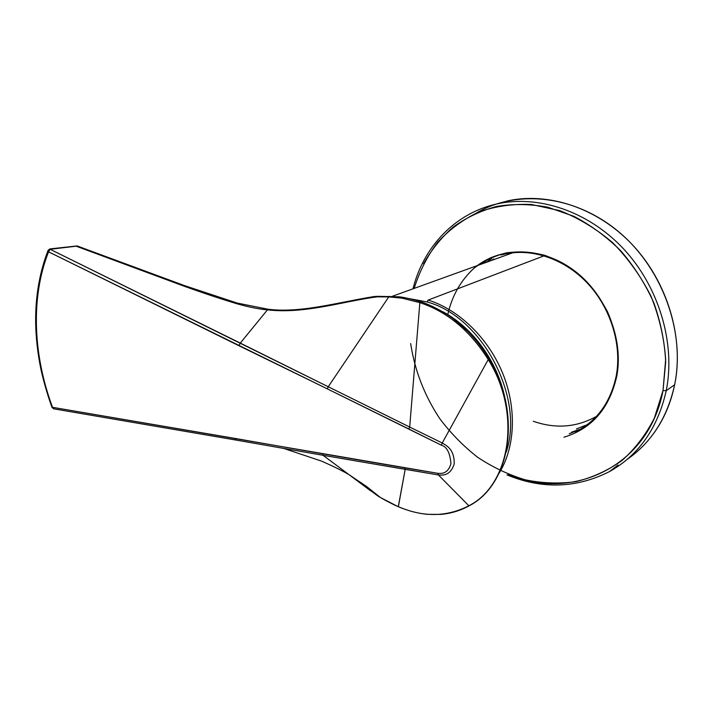 <?xml version="1.0" encoding="UTF-8"?>
<svg xmlns="http://www.w3.org/2000/svg" width="713" height="713" viewBox="0 0 713 713"><rect width="100%" height="100%" fill="white"/><g stroke="black" fill="none" stroke-linecap="round" stroke-linejoin="round"><path stroke-width="1.07" d="M596.371 416.437C576.576 427.426 555.543 429.03 533.271 421.258M428.148 300.084L544.108 255.807L428.148 300.084C458.726 309.54 488.218 337.891 502.674 373.255C517.077 408.629 515.151 447.844 498.913 473.494C515.151 447.844 517.077 408.629 502.674 373.255C488.218 337.891 458.726 309.54 428.148 300.084L427.078 301.956L428.148 300.084M506.221 452.113C524.875 397.034 481.845 316.519 427.078 301.956C481.845 316.519 524.875 397.034 506.221 452.113M407.622 298.31L427.078 301.956M449.743 316.18C474.368 332.65 491.658 356.126 501.622 386.606C491.658 356.126 474.368 332.65 449.743 316.18M666.236 390.653C675.79 343.176 658.821 286.421 623.198 248.507C587.503 210.593 537.406 194.622 496.355 204.07C537.406 194.622 587.503 210.593 623.198 248.507C658.821 286.421 675.79 343.176 666.236 390.653L674.65 384.77L666.236 390.653C657.787 428.05 638.946 454.983 609.713 471.453C638.946 454.983 657.787 428.05 666.236 390.653L663.01 390.59L666.236 390.653M506.667 201.102C547.441 191.708 597.066 207.367 632.333 244.684C667.528 281.983 684.204 337.891 674.65 384.77C670.683 403.888 663.313 420.617 652.538 434.966M410.67 343.55C414.743 370.484 424.449 395.528 439.787 418.691C450.794 433.263 463.397 446.115 477.585 457.229C492.514 467.158 508.324 474.671 525.018 479.751C541.987 483.298 558.912 483.931 575.774 481.667C592.316 477.657 607.663 470.651 621.834 460.634C634.989 448.967 645.826 434.787 654.347 418.112L663.01 390.59L665.684 361.83C664.694 341.901 660.719 322.187 653.785 302.704C645.229 283.783 634.276 266.537 620.934 250.958C606.505 236.698 590.783 225.139 573.778 216.262L547.7 207.18C530.089 203.954 513.021 203.722 496.506 206.467C480.615 210.816 466.186 217.661 453.236 227.001C441.311 237.554 431.401 249.844 423.495 263.863M508.102 474.19C570.409 501.818 648.563 467.906 663.01 390.59L665.657 359.548C664.177 338.015 659.284 316.866 650.96 296.118C640.809 276.145 628.046 258.338 612.681 242.687C596.193 228.713 578.555 218.026 559.758 210.629L531.488 204.497C512.763 203.713 495.098 206.244 478.485 212.1C462.817 219.666 449.163 229.773 437.532 242.42C427.247 256.225 419.458 271.555 414.164 288.4M447.719 314.816C451.899 295.966 460.75 280.369 474.252 268.008C483.886 260.833 494.688 255.771 506.64 252.812C519.055 251.208 531.755 252.046 544.75 255.325C557.619 260.031 569.723 266.992 581.05 276.225C591.638 286.599 600.48 298.48 607.583 311.866C616.79 333.149 619.882 354.477 616.852 375.84C609.651 408.192 592.022 428.647 563.956 437.221C592.022 428.647 609.651 408.192 616.852 375.84L616.308 375.493L616.852 375.84C623.706 338.684 605.89 294.487 574.5 270.806C543.11 247.019 503.182 246.137 477.336 265.584M616.326 375.368L616.389 375.314C622.146 343.514 610.123 306.144 586.041 281.59C561.915 257.045 528.297 247.286 501.007 254.996M576.068 431.517C591.986 423.584 603.742 410.688 611.335 392.845M579.393 429.484L571.568 432.185M485.829 262.509L491.649 258.623M627.199 459.35C651.557 442.39 667.377 417.533 674.65 384.77C685.648 331.598 662.047 267.402 617.886 231.11C573.715 194.685 516.364 189.622 476.792 212.813M185.05 285.788L183.874 286.109L76.193 246.199L50.133 249.3L328.247 386.758L388.754 296.902L377.008 296.84C343.149 301.332 304.576 314.175 267.455 309.861L268.008 309.219L267.455 309.861C258.667 309.112 248.258 307.009 236.217 303.551C220.183 298.702 202.733 292.891 183.874 286.109L76.193 246.199L50.133 249.3L240.29 343.087L267.455 309.861C258.667 309.112 248.258 307.009 236.217 303.551L237.286 303.087L236.217 303.551C220.183 298.702 202.733 292.891 183.874 286.109L185.032 285.788L237.081 303.025M184.792 285.699L77.378 246.038L76.193 246.199L77.396 246.047M236.19 440.09L234.987 438.415L322.445 453.735L323.078 455.304L235.932 440.046L283.712 448.424L321.527 461.115C333.604 466.436 342.784 470.963 349.058 474.706L323.078 455.304L282.081 448.129M235.967 440.055L209.061 435.429L235.967 440.055M51.978 407.328L53.903 408.861L51.978 407.328M489.118 359.12L488.236 359.548C470.036 330.654 447.238 311.679 419.841 302.642L421.053 301.84L419.841 302.642L401.98 298.15L388.754 296.902L328.247 386.758L409.69 427.051L408.852 429.003L327.32 388.861L441.231 445.135C446.801 446.623 450.046 452.808 450.955 463.7C447.719 474.626 440.616 473.45 437.871 473.325L52.521 407.31C33.039 355.083 30.507 297.392 48.573 251.841L327.32 388.861L328.247 386.758L409.69 427.051L419.841 302.642L401.98 298.15L388.754 296.902L389.476 296.305L388.754 296.902L377.008 296.84C343.283 301.287 304.834 314.166 267.455 309.861L240.29 343.087L328.247 386.758L327.32 388.861L238.9 345.698L240.29 343.087L238.9 345.698L48.573 251.841L50.133 249.3L48.573 251.841C30.507 297.392 33.039 355.083 52.521 407.31L234.987 438.415L235.932 440.046L53.618 408.816L52.004 407.399C46.746 393.006 42.441 376.883 40.525 367.293C37.584 352.454 35.962 337.695 35.65 323.016C35.311 297.134 39.402 273.034 47.94 250.726L48.573 251.841L48.145 250.165L49.999 248.899L77.129 245.94M377.008 296.84L377.738 296.323L377.008 296.84L374.334 296.519L377.008 296.84M398.291 506.667C394.378 505.116 383.202 499.412 377.738 495.874L360.208 482.915L361.036 482.549L360.208 482.915L370.457 490.687L349.058 474.706L377.738 495.874C383.202 499.412 394.378 505.116 398.291 506.667C423.201 517.388 446.721 517.094 468.86 505.775C510.258 484.983 522.005 413.567 488.236 359.548L489.1 359.156C522.148 413.237 510.749 484.287 469.457 505.642L468.86 505.775L438.424 474.956L323.078 455.304L349.058 474.706L366.482 486.426L380.457 497.54L398.371 506.765L405.171 469.35L323.078 455.304L322.445 453.735L404.717 467.826L405.171 469.35L404.717 467.826L437.871 473.325L438.424 474.956L405.171 469.35L398.291 506.667C423.201 517.388 446.721 517.094 468.86 505.775C510.258 484.983 522.005 413.567 488.236 359.548L442.247 442.987C447.283 445.999 454.448 449.725 454.217 463.905C450.197 476.685 441.516 475.143 438.424 474.956L468.86 505.775L469.439 505.66M398.549 506.836L398.371 506.756C407.898 510.811 417.56 513.342 427.345 514.349L440.982 514.385C451.035 513.485 460.455 510.606 469.243 505.758M441.231 445.135L442.247 442.987C447.283 445.999 454.448 449.725 454.217 463.905C450.197 476.685 441.516 475.143 438.424 474.956L437.871 473.325C440.616 473.45 447.719 474.626 450.955 463.7C450.046 452.808 446.801 446.623 441.231 445.135L408.852 429.003L409.69 427.051L442.247 442.987L441.231 445.135M488.236 359.548C470.036 330.654 447.238 311.679 419.841 302.642L409.69 427.051L442.247 442.987L488.236 359.548M512.941 252.723L392.293 296.296M505 398.371C497.826 361.946 472.639 327.338 442.755 311.706M412.987 288.818C423.406 246.85 455.34 212.322 498.797 203.544L509.091 200.576M618.064 464.983L609.303 471.676C576.264 488.307 542.174 489.376 507.032 474.894M504.991 253.694L502.487 254.594C529.634 247.563 562.807 257.687 586.576 282.277C610.292 306.875 622.039 343.969 616.308 375.493C610.685 402.292 597.093 421.062 575.516 431.793L577.771 430.287L569.277 433.7M485.678 261.929L483.441 263.373M587.583 424.387L583.056 426.775L584.856 425.572L576.407 428.976M493.77 258.979L491.409 260.495M267.954 309.21L237.277 303.078M377.765 296.323L399.164 296.804C404.235 297.366 411.463 299.023 420.857 301.777M267.999 309.21C300.28 313.417 337.579 302.446 374.075 296.546L377.712 296.323M421.035 301.831C432.809 305.77 446.409 313.47 452.88 318.426L467.559 331.144C475.749 339.433 482.924 348.755 489.082 359.12"/></g></svg>
